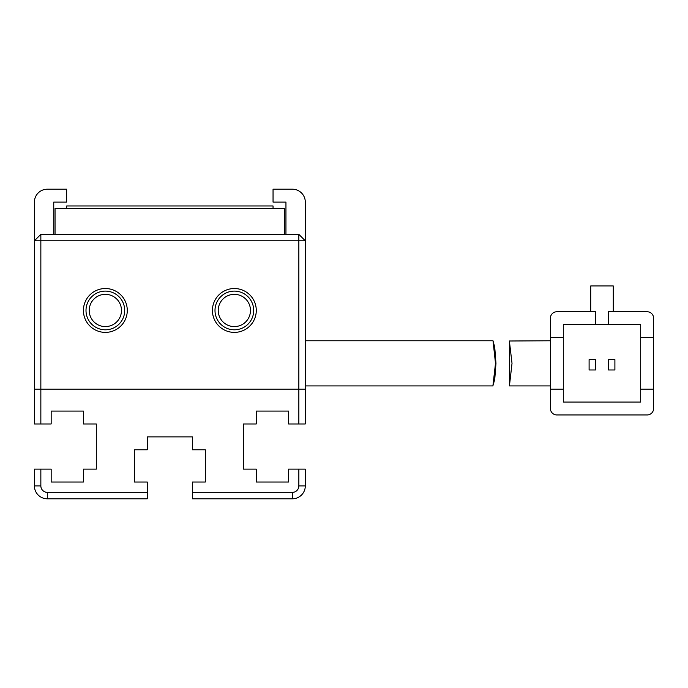 <?xml version="1.0" encoding="UTF-8"?>
<svg xmlns="http://www.w3.org/2000/svg" width="688" height="688" viewBox="0 0 688 688"><rect width="100%" height="100%" fill="white"/><g stroke="black" fill="none" stroke-linecap="round" stroke-linejoin="round"><path stroke-width="1.03" d="M256.28 310.46A21.93 21.93 0 0 1 234.35 332.39A21.93 21.93 0 0 1 212.42 310.46A21.93 21.93 0 0 1 234.35 288.53A21.93 21.93 0 0 1 256.28 310.46M215 310.46A19.35 19.35 0 0 0 234.35 329.81A19.35 19.35 0 0 0 253.7 310.46A19.35 19.35 0 0 0 234.35 291.11A19.35 19.35 0 0 0 215 310.46M127.28 310.46A21.93 21.93 0 0 1 105.35 332.39A21.93 21.93 0 0 1 83.42 310.46A21.93 21.93 0 0 1 105.35 288.53A21.93 21.93 0 0 1 127.28 310.46M86 310.46A19.35 19.35 0 0 0 105.35 329.81A19.35 19.35 0 0 0 124.7 310.46A19.35 19.35 0 0 0 105.35 291.11A19.35 19.35 0 0 0 86 310.46M218.225 310.46A16.125 16.125 0 0 0 234.35 326.585A16.125 16.125 0 0 0 250.475 310.46A16.125 16.125 0 0 0 234.35 294.335A16.125 16.125 0 0 0 218.225 310.46M89.225 310.46A16.125 16.125 0 0 0 105.35 326.585A16.125 16.125 0 0 0 121.475 310.46A16.125 16.125 0 0 0 105.35 294.335A16.125 16.125 0 0 0 89.225 310.46M147.275 492.35L147.275 498.8L47.3 498.8L47.3 492.35L147.275 492.35L147.275 482.03L134.375 482.03L134.375 449.78L147.275 449.78L147.275 436.88L192.425 436.88L192.425 449.78L205.325 449.78L205.325 482.03L192.425 482.03L192.425 492.35L292.4 492.35A6.45 6.45 0 0 0 298.85 485.9L298.85 469.13L288.53 469.13L288.53 482.03L256.28 482.03L256.28 469.13L243.38 469.13L243.38 423.98L256.28 423.98L256.28 411.08L288.53 411.08L288.53 423.98L305.3 423.98L305.3 389.15L298.85 389.15L305.3 389.15L305.3 240.8L40.85 240.8L40.85 389.15L298.85 389.15L298.85 234.35L40.85 234.35L40.85 240.8L34.4 240.8L34.4 389.15L40.85 389.15L40.85 423.98L51.17 423.98L51.17 411.08L83.42 411.08L83.42 423.98L96.32 423.98L96.32 469.13L83.42 469.13L83.42 482.03L51.17 482.03L51.17 469.13L40.85 469.13L40.85 485.9L34.4 485.9L34.4 469.13L40.85 469.13M40.85 234.35L34.4 240.8L34.4 202.1A12.9 12.9 0 0 1 47.3 189.2L66.65 189.2L66.65 202.1L53.75 202.1L53.75 234.35M285.95 234.35L285.95 202.1L273.05 202.1L273.05 189.2L292.4 189.2A12.9 12.9 0 0 1 305.3 202.1L305.3 240.8L298.85 234.35M495.498 363.35L493.012 340.775L494.749 347.371L495.971 363.35L494.749 379.329L492.943 385.641L495.498 363.35M550.4 340.775L509.369 340.999L512.018 363.35L509.43 385.925L550.4 385.925M550.4 408.5A6.45 6.45 0 0 0 556.85 414.95L647.15 414.95A6.45 6.45 0 0 0 653.6 408.5L653.6 389.15L640.7 389.15L640.7 402.05L563.3 402.05L563.3 389.15L550.4 389.15L550.4 408.5L550.4 318.2A6.45 6.45 0 0 1 556.85 311.75L595.55 311.75L595.55 324.65L563.3 324.65L563.3 337.55L550.4 337.55M653.6 318.2A6.45 6.45 0 0 0 647.15 311.75L608.45 311.75L608.45 324.65L640.7 324.65L640.7 337.55L653.6 337.55L653.6 318.2L653.6 389.15M613.283 311.75L613.283 285.95L590.708 285.95L590.708 311.75L556.85 311.75M556.85 414.95L647.15 414.95M563.3 337.55L563.3 389.15M640.7 389.15L640.7 337.55M595.55 324.65L608.45 324.65M614.9 369.972L614.9 359.652L608.45 359.652L608.45 369.972L614.9 369.972M595.55 369.972L595.55 359.652L589.1 359.652L589.1 369.972L595.55 369.972M55.04 234.35L55.04 208.55L284.66 208.55L284.66 234.35M40.85 423.98L34.4 423.98L34.4 389.15L298.85 389.15L298.85 423.98M47.3 492.35A6.45 6.45 0 0 1 40.85 485.9M298.85 485.9L305.3 485.9L305.3 469.13L298.85 469.13M305.3 485.9A12.9 12.9 0 0 1 292.4 498.8L192.425 498.8L192.425 492.35M47.3 498.8A12.9 12.9 0 0 1 34.4 485.9M273.05 208.55L273.05 205.97L66.65 205.97L66.65 208.55M292.4 492.35L292.4 498.8M493.012 340.775L305.3 340.775M493.012 385.925L305.3 385.925M509.369 340.999L509.369 385.701"/></g></svg>
